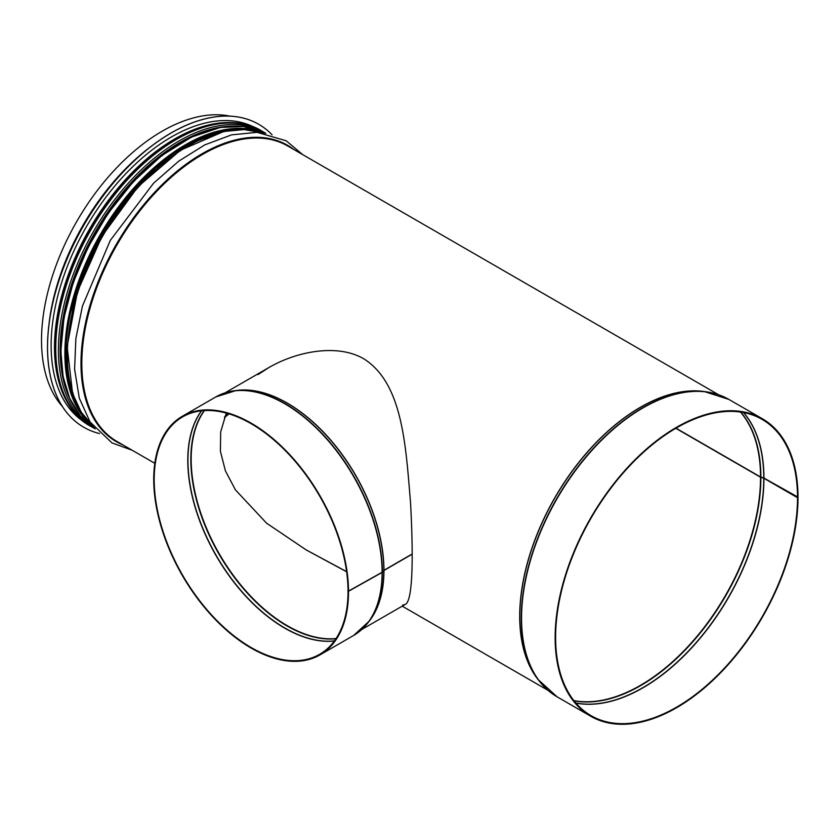 <?xml version="1.0" encoding="UTF-8"?>
<svg xmlns="http://www.w3.org/2000/svg" width="840" height="840" viewBox="0 0 840 840"><rect width="100%" height="100%" fill="white"/><g stroke="black" fill="none" stroke-linecap="round" stroke-linejoin="round"><path stroke-width="1.26" d="M268.716 367.647L257.975 374.63M305.718 549.665L346.616 571.63L305.718 549.665M225.089 392.837L268.422 367.815C296.583 351.309 337.533 343.371 363.93 358.89C402.875 383.607 405.709 445.798 410.529 502.457C413.658 560.574 412.598 602.018 405.069 604.506L402.696 605.094M676.011 428.18L760.547 476.983A1.355 0.788 -0.1 0 0 760.883 477.131L763.938 478.055L798 497.165A171.728 99.152 -60 0 0 762.437 418.793L728.857 399.409A171.728 99.152 -60 0 0 557.12 498.55A171.728 99.152 -60 0 0 557.13 696.853L590.699 716.236A171.728 99.152 -60 0 1 590.699 517.944A171.728 99.152 -60 0 1 762.437 418.793M675.801 428.295L760.547 477.225A1.355 0.788 0 0 0 760.883 477.372L763.938 478.296L797.517 497.69A171.055 98.752 -60 0 1 722.851 669.827A171.055 98.752 -60 0 1 591.045 715.649A171.055 98.752 -60 0 1 591.045 518.133A171.055 98.752 -60 0 1 762.09 419.381A171.055 98.752 -60 0 1 797.517 497.438M797.517 497.69L798 497.406A171.728 99.152 -60 0 1 723.041 670.236A171.728 99.152 -60 0 1 590.699 716.236M62.36 406.445A170.646 98.522 -60 0 1 76.86 221.277A170.646 98.522 -60 0 1 229.971 116.13M346.637 571.778L306.254 549.969L266.553 523.152L235.441 489.888L225.404 470.862L220.395 451.259L220.678 431.928L226.275 413.081M348.201 591.454L348.033 591.549A137.056 79.128 60 0 1 319.651 654.297A137.056 79.128 60 0 1 182.584 575.159A137.056 79.128 60 0 1 182.584 416.903A137.056 79.128 60 0 1 288.131 453.537A137.056 79.128 60 0 1 348.033 591.36L382.095 572.25A1.355 0.788 -0.1 0 0 382.337 572.05L383.954 570.287L412.167 554.001M348.033 591.549L382.095 572.439A1.355 0.788 0 0 0 382.337 572.25L383.954 570.486L412.167 554.19M348.516 591.832A137.739 79.527 60 0 1 319.988 654.885A137.739 79.527 60 0 1 182.249 575.358A137.739 79.527 60 0 1 182.249 416.315A137.739 79.527 60 0 1 288.309 453.128A137.739 79.527 60 0 1 348.516 591.633M272.066 134.82A174.93 100.999 120 0 0 258.709 124.278L258.657 124.246A174.93 100.999 120 0 0 258.657 124.246A174.93 100.999 120 0 0 171.192 132.909A174.93 100.999 120 0 0 56.921 287.06A174.93 100.999 120 0 0 83.737 427.235A174.93 100.999 120 0 0 83.758 427.245L83.78 427.266A174.93 100.999 120 0 0 99.593 433.566M258.709 124.278A174.93 100.999 120 0 0 171.245 132.941A174.93 100.999 120 0 0 56.973 287.091A174.93 100.999 120 0 0 83.78 427.266M254.856 127.586A170.173 98.248 120 0 0 171.465 136.952A170.173 98.248 120 0 0 60.753 285.38A170.173 98.248 120 0 0 84.714 422.268M228.984 413.868A169.964 98.133 -60 0 1 224.427 417.575M760.547 477.225A169.964 98.133 -60 0 1 697.169 636.111A169.964 98.133 -60 0 1 573.888 700.602M740.481 412.041A169.964 98.133 -60 0 1 760.547 476.983M760.883 477.372A170.027 98.165 -60 0 1 697.431 636.374A170.027 98.165 -60 0 1 574.046 700.812M740.744 412.083A170.027 98.165 -60 0 1 760.883 477.131M763.77 478.233A171.024 98.742 -60 0 1 699.941 638.179A171.024 98.742 -60 0 1 575.831 702.975M743.505 412.545A171.024 98.742 -60 0 1 763.77 477.981M763.938 478.296A171.055 98.752 -60 0 1 700.077 638.305A171.055 98.752 -60 0 1 575.915 703.08M743.642 412.566A171.055 98.752 -60 0 1 763.938 478.055M548.048 690.365A171.665 99.11 -60 0 1 539.669 681.566A171.665 99.11 -60 0 1 556.868 498.404A171.665 99.11 -60 0 1 706.881 391.933A171.665 99.11 -60 0 1 718.694 394.79M557.13 696.853L538.073 679.529A170.678 98.543 -60 0 1 555.167 497.427A170.678 98.543 -60 0 1 704.319 391.577L728.857 399.409M539.238 681.009A170.646 98.522 -60 0 1 555.041 497.354A170.646 98.522 -60 0 1 706.199 391.839M154.802 463.312L117.159 441.588A170.646 98.522 -60 0 1 117.159 244.545A170.646 98.522 -60 0 1 287.805 146.024L718.589 394.737M123.228 445.084A171.14 98.805 -60 0 1 116.445 244.136A171.14 98.805 -60 0 1 293.864 149.52M93.188 426.363A170.646 98.522 -60 0 1 102.669 236.177A170.646 98.522 -60 0 1 262.637 132.867M72.482 309.54A168.945 97.545 -60 0 1 151.137 173.334M66.192 306.978A168.945 97.545 -60 0 1 145.824 169.113M71.978 403.147A169.502 97.86 -60 0 1 95.267 231.903A169.502 97.86 -60 0 1 231.924 126.116M72.282 403.715A169.523 97.87 -60 0 1 95.256 231.893A169.523 97.87 -60 0 1 232.565 126.095M95.235 428.904L93.744 428.064A170.646 98.522 -60 0 1 93.744 231.021A170.646 98.522 -60 0 1 264.39 132.5L261.744 130.977A170.646 98.522 -60 0 0 91.098 229.499A170.646 98.522 -60 0 0 91.098 426.542C40.373 400.334 45.014 295.029 99.267 215.124C144.858 143.619 219.366 104.507 261.744 130.977M48.909 324.923A170.646 98.522 -60 0 1 152.639 145.247M383.954 570.486A136.647 78.897 60 0 1 368.183 622.472M234.413 390.789A136.647 78.897 60 0 1 333.207 442.995A136.647 78.897 60 0 1 383.954 570.287M335.906 638.747A136.038 78.54 60 0 1 219.009 554.138A136.038 78.54 60 0 1 204.183 410.592M336.053 638.537A135.975 78.508 60 0 1 219.334 553.949A135.975 78.508 60 0 1 204.446 410.571M334.425 640.878A137.025 79.117 60 0 1 216.332 555.681A137.025 79.117 60 0 1 201.6 410.812M334.352 640.983A137.056 79.128 60 0 1 216.164 555.775A137.056 79.128 60 0 1 201.464 410.823M382.095 572.439A137.739 79.527 60 0 1 353.567 635.502L319.988 654.885M182.249 416.315L215.828 396.931A137.739 79.527 60 0 1 321.888 433.745A137.739 79.527 60 0 1 382.095 572.25M382.337 572.25A137.676 79.485 60 0 1 367.616 623.186A137.676 79.485 60 0 1 360.875 630.273M224.007 393.215A137.676 79.485 60 0 1 233.51 390.915A137.676 79.485 60 0 1 332.168 444.959A137.676 79.485 60 0 1 382.337 572.05M383.828 570.581A136.689 78.918 60 0 1 369.212 621.149L353.567 635.502M215.828 396.931L236.072 390.548A136.689 78.918 60 0 1 334.016 444.203A136.689 78.918 60 0 1 383.828 570.381M181.367 142.674A169.827 98.049 120 0 0 61.037 350.805M61.037 351.362A170.51 98.448 -60 0 1 134.568 180.726A170.51 98.448 -60 0 1 265.472 133.308L243.527 126.504L220.343 127.439L191.352 137.161L161.794 155.558L133.445 181.534L107.972 213.518L88.189 247.044L73.269 282.366L63.987 317.656L60.837 351.078L63.063 376.446L69.678 398.339L80.441 415.947L94.983 428.6A170.51 98.448 -60 0 1 61.037 351.362M264.253 133.108A170.51 98.448 120 0 0 135.272 186.354A170.51 98.448 120 0 0 64.88 353.577A170.51 98.448 120 0 0 94.195 427.644M245.564 129.654A169.628 97.933 120 0 0 65.993 353.493A169.628 97.933 120 0 0 81.858 413.185M85.554 418.32A169.827 98.049 -60 0 1 65.846 353.577A169.827 98.049 -60 0 1 128.898 195.153A169.827 98.049 -60 0 1 251.843 130.284M245.994 124.719A170.173 98.248 120 0 0 174.825 138.894A170.173 98.248 120 0 0 67.483 277.011A170.173 98.248 120 0 0 77.805 416.042M140.007 166.247A169.491 97.86 120 0 0 60.785 303.429M224.763 416.703L228.428 413.7M547.942 690.302L402.203 606.154M302.726 154.644L286.199 140.784L257.072 132.342L231.567 134.862L204.729 144.91L178.678 161.207L153.541 183.236L110.261 240.429L82.436 306.086L75.842 338.699L74.613 369.296L79.296 398.181L90.058 421.974L112.014 442.932L132.09 450.209M93.251 426.447L81.123 412.031L72.576 393.456L67.127 346.479L77.448 291.596L102.165 235.904L138.043 186.638L180.411 150.245L223.828 131.47L244.178 129.591L262.731 132.888M265.85 133.382L264.39 132.5M93.744 428.064L91.098 426.542M361.746 629.517L405.657 604.17M231.336 130.2L223.409 131.365L189.735 143.861L155.694 167.885L124.1 201.484L97.555 241.889L74.298 298.546L66.192 353.22L68.471 378.735L75.222 400.596"/></g></svg>
